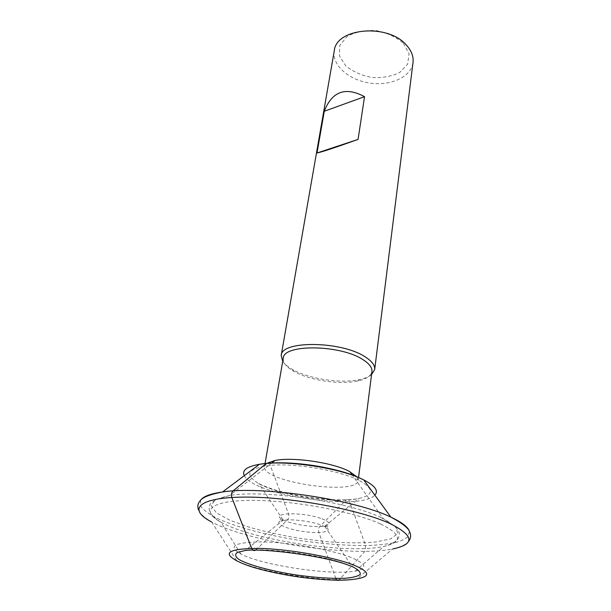 <?xml version="1.0" encoding="UTF-8"?>
<svg xmlns="http://www.w3.org/2000/svg" width="611" height="611" viewBox="0 0 611 611"><rect width="100%" height="100%" fill="white"/><g stroke="black" fill="none" stroke-linecap="round" stroke-linejoin="round"><path stroke-width="0.46" stroke-dasharray="3.06 2.29" d="M334.278 50.812C331.75 65.156 348.812 80.041 369.708 83.043C390.574 86.281 411.241 77.039 413.013 62.574M282.717 361.345C284.642 364.202 287.941 366.936 292.623 369.548C309.166 379.003 341.083 383.777 359.665 379.568C364.904 378.438 368.861 376.788 371.534 374.619M403.382 43.297L409.057 53.76L407.652 64.147L399.747 72.434C391.72 76.383 382.471 78.078 372.007 77.513C361.674 75.543 352.914 71.663 345.75 65.873L339.418 55.884L339.785 45.405L347.056 36.523C355.113 32.055 364.759 30.069 375.979 30.573C387.069 32.742 396.203 36.981 403.382 43.297M351.012 557.423C331.605 549.732 290.653 542.453 262.944 541.888C234.586 542.102 227.208 546.135 240.826 553.978C262.302 565.404 331.399 575.73 355.274 571.086C367.982 568.574 366.562 564.022 351.012 557.423M266.87 463.298L264.571 466.308C260.591 481.835 357.458 496.315 358.206 480.299L356.877 476.748M283.244 358.267C282.74 362.72 286.338 367.127 294.044 371.473C309.731 380.432 340.121 384.968 357.74 380.997C366.379 379.087 371.114 375.925 371.931 371.519M268.473 463.161L270.245 465.33L288.468 513.698C289.194 516.173 288.873 518.235 287.506 519.877L255.94 549.847M335.859 578.457L318.858 532.555C318.163 530.157 318.453 528.156 319.713 526.56L346.177 500.019C347.506 498.988 348.621 499.5 349.545 501.562L365.668 545.585L364.981 551.305L338.838 580.198M380.401 523.887C353.066 511.384 291.646 500.088 250.991 500.378C210.085 500.531 199.973 511.01 220.815 522.115C252.809 540.246 347.827 554.452 383.731 546.463C403.092 542.102 401.985 534.579 380.401 523.887M381.119 517.548C348.522 501.662 263.41 489.327 229.606 495.536L215.393 499.622L211.078 505.625L216.332 512.774L229.896 520.282L249.998 527.469C265.953 531.921 283.16 535.656 301.613 538.688L328.878 541.873C346.552 543.064 362.117 543.126 375.582 542.056L390.75 538.841L397.86 533.54L395.493 526.545L381.119 517.548M358.443 480.063L357.252 479.498C337.898 470.439 298.405 463.627 273.369 465.116C248.02 467.751 243.147 473.915 258.751 483.607L258.927 483.698C280.189 495.697 334.675 503.838 358.512 498.584L358.71 498.545C374.26 494.834 374.276 488.724 358.756 480.215L358.443 480.063M244.324 475.641C252.763 495.025 361.101 511.216 374.833 495.147M200.66 500.218L200.507 506.038C203.639 510.292 209.688 514.638 218.654 519.075C238.603 527.873 269.199 535.755 301.315 540.712C325.938 544.195 348.507 545.791 369.029 545.508C381.615 544.913 391.926 543.523 399.976 541.338L407.843 537.023L409.401 531.41M198.613 510.101C199.996 513.675 204.25 517.586 211.391 521.832L211.62 521.954C248.265 541.995 351.669 557.446 392.567 548.999L392.827 548.945C400.892 546.975 406.109 544.477 408.469 541.468M211.62 521.954L236.793 560.814C259.973 572.461 331.559 583.161 357.13 578.8L392.567 548.999M324.831 526.56L352.165 566.504L346.429 564.213C321.989 554.941 265.961 547.38 245.309 550.488L282.885 520.312C272.048 522.145 284.405 528.744 302.705 531.387C320.974 534.205 334.721 531.509 324.899 526.59L319.79 524.543C309.219 520.954 290.63 518.823 282.954 520.305M320.676 518.357C300.887 511.399 268.466 512.866 282.878 519.74L282.939 519.77C291.279 524.391 315.673 528.041 325.006 526.056L325.067 526.04C330.803 524.719 330.391 522.558 323.845 519.541L320.676 518.357M355.274 571.086L383.731 546.463C393.499 543.874 398.601 540.277 399.044 535.687C400.74 531.341 395.424 525.597 383.089 518.472L352.219 474.946M240.826 553.978L220.815 522.115C212.231 516.784 208.397 511.85 209.321 507.329C208.97 502.677 215.729 498.744 229.606 495.536L271.857 462.939M265.052 463.489L264.571 466.308M358.558 477.458L358.206 480.299M357.74 380.997L359.665 379.568M294.044 371.473L292.623 369.548M258.927 483.698L267.733 487.463L276.707 490.45L296.908 495.368C324.265 499.997 344.803 501.073 358.512 498.584M282.885 520.312C279.12 519.541 279.112 519.35 282.878 519.74M324.899 526.59C328.726 526.957 328.779 526.774 325.067 526.04M282.939 519.77L258.751 483.607M325.006 526.056L358.71 498.545"/><path stroke-width="0.92" d="M371.534 374.619L374.688 369.479L413.013 62.574C413.7 56.602 411.524 50.82 406.491 45.214C388.153 23.187 336.042 27.839 334.278 50.812L281.197 355.51L282.717 361.345M374.688 369.479C375.116 365.538 372.16 361.483 365.844 357.313C342.595 340.961 281.075 340.144 281.197 355.51M364.538 96.675C345.482 86.479 332.063 91.337 324.281 111.263L317.017 152.994C321.768 152.04 335.447 147.511 358.069 139.407L364.538 96.675L324.281 111.263M356.877 476.748L348.889 471.157C332.247 462.481 292.616 456.761 275.042 460.48L266.87 463.298M358.558 477.458L371.931 371.519C372.328 367.784 369.51 363.942 363.484 359.994C341.381 344.581 283.13 343.772 283.244 358.267L265.052 463.489M317.017 152.994L358.069 139.407M255.94 549.847C254.214 551.153 252.786 550.641 251.656 548.327L231.813 497.476C231.004 494.811 231.401 492.649 233.02 490.984L266.205 463.489L268.473 463.161M338.838 580.198C337.608 580.794 336.615 580.213 335.859 578.457M374.833 495.147C378.858 490.854 375.154 485.776 363.713 479.895L362.43 479.276C338.968 467.667 284.688 459.747 259.698 464.261L259.415 464.307C246.76 466.583 241.727 470.363 244.324 475.641M363.713 479.895L390.91 517.166C355.411 499.638 261.584 485.615 222.511 491.992L222.106 492.054C210.268 493.772 203.119 496.499 200.66 500.218M409.401 531.41C408.14 527.133 402.099 522.443 391.277 517.334L390.91 517.166M392.827 548.945C415.075 544.202 414.227 535.794 390.307 523.711C359.856 509.551 289.751 496.636 243.934 497.11C197.834 497.415 187.577 509.429 211.391 521.832M357.29 578.777C371.045 576.341 369.67 571.682 353.143 564.808L351.783 564.297C330.475 556.361 287.147 548.915 258.445 548.357C229.209 548.602 221.946 552.726 236.656 560.745M245.133 550.503L237.106 552.543C234.677 554.49 235.342 556.827 239.084 559.546C248.898 565.144 271.551 571.17 296.19 574.966C315.299 577.647 331.658 578.747 345.261 578.266C352.929 577.594 357.916 576.295 360.23 574.371C360.719 572.125 358.038 569.498 352.165 566.504M275.042 460.48L271.857 462.939M349.889 471.669L352.219 474.946M363.461 479.772C352.746 474.808 344.932 471.6 321.989 466.941C297.465 462.55 276.699 461.656 259.698 464.261M259.415 464.307L222.511 491.992M222.106 492.054C209.833 494.482 202.577 497.316 200.339 500.554C197.765 503.395 197.193 506.58 198.613 510.101M391.277 517.334C402.313 523.253 408.423 528.08 409.614 531.83C411.241 535.297 410.859 538.512 408.469 541.468M236.793 560.814C241.116 563.052 246.416 565.152 252.694 567.138C262.493 570.216 279.792 574.141 295.64 576.517C311.259 578.861 328.497 580.206 339.128 580.198C346.109 580.175 352.112 579.709 357.13 578.8M352.005 566.435L346.681 564.541C322.677 555.766 264.189 548.143 245.309 550.488"/></g></svg>
